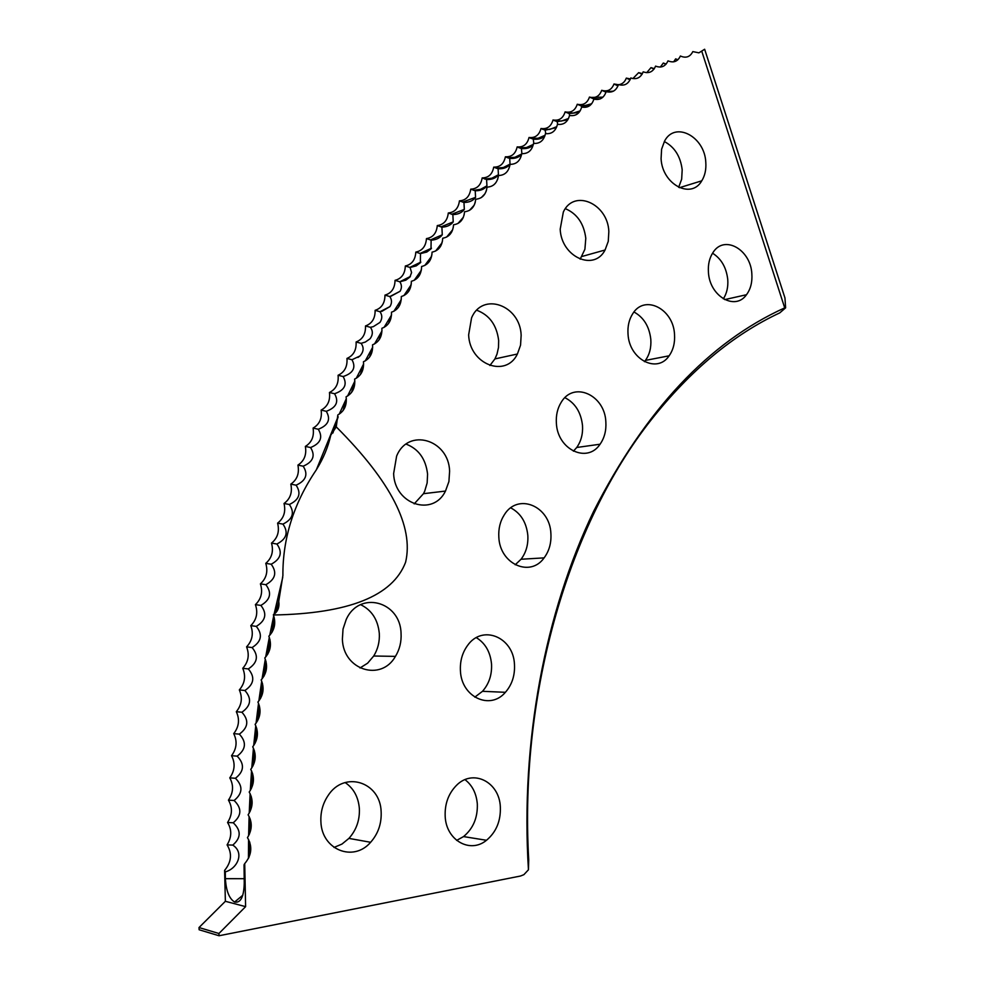 <?xml version="1.0" encoding="UTF-8"?>
<svg xmlns="http://www.w3.org/2000/svg" width="985" height="985" viewBox="0 0 985 985"><rect width="100%" height="100%" fill="white"/><g stroke="black" fill="none" stroke-linecap="round" stroke-linejoin="round"><path stroke-width="1.48" d="M245.61 906.643L225.368 901.3L199.007 927.55L218.929 933.497L245.61 906.643L244.723 863.611L244.034 864.818L244.243 883.225C243.861 896.941 240.648 903.22 234.59 902.038C229.185 898.652 226.119 890.859 225.393 878.682L225.294 871.873C237.323 868.733 244.797 852.825 232.78 845.105C241.153 837.866 241.3 830.417 233.223 822.77C241.731 815.654 242.027 808.217 234.11 800.485C242.729 793.491 243.172 786.092 235.427 778.273C244.169 771.415 244.748 764.04 237.163 756.148C246.028 749.425 246.743 742.087 239.33 734.133C248.294 727.558 249.156 720.257 241.904 712.241C250.99 705.826 251.988 698.574 244.896 690.51C254.081 684.243 255.213 677.052 248.306 668.938C257.577 662.831 258.846 655.702 252.098 647.564C261.481 641.617 262.872 634.549 256.297 626.386C265.765 620.599 267.292 613.618 260.89 605.418C270.432 599.816 272.082 592.908 265.851 584.696C275.468 579.266 277.253 572.445 271.195 564.233C280.885 558.987 282.781 552.253 276.896 544.028C286.647 538.967 288.667 532.319 282.954 524.119C292.767 519.23 294.909 512.692 289.356 504.492C299.231 499.801 301.484 493.362 296.103 485.186C306.027 480.68 308.391 474.351 303.183 466.2C313.144 461.879 315.619 455.661 310.57 447.547C320.581 443.422 323.154 437.328 318.278 429.251C328.325 425.323 330.985 419.339 326.269 411.311C336.353 407.568 339.123 401.72 334.568 393.741C344.676 390.195 347.533 384.458 343.137 376.541C353.27 373.192 356.213 367.59 351.977 359.734L359.919 355.991L357.937 357.469M521.693 154.042C519.304 157.292 515.315 158.757 509.713 158.45L510.033 164.126C507.644 167.45 503.667 169.001 498.102 168.767L498.422 174.739C496.009 178.088 492.069 179.689 486.59 179.541L486.935 185.82C484.485 189.194 480.581 190.831 475.213 190.77L475.558 197.369C473.096 200.743 469.229 202.43 463.96 202.442L464.329 209.386C461.83 212.76 458 214.484 452.854 214.558L453.223 221.871C450.699 225.22 446.931 226.981 441.908 227.129L442.265 234.812C439.729 238.148 436.01 239.921 431.122 240.131L431.011 248.885L426.8 252.049L420.509 253.588L420.361 262.761L416.212 265.888L410.08 267.477L411.582 272.574L409.883 277.093L405.795 280.171L399.848 281.796C401.855 284.899 401.929 288.063 400.07 291.289L389.814 296.559C392.005 299.809 392.042 303.158 389.937 306.594L380.001 311.728C382.402 315.188 382.377 318.746 379.951 322.415L373.352 326.626L370.422 327.328C373.069 331.046 372.946 334.863 370.052 338.791L365.287 342.078L361.076 343.334C364.118 347.52 363.736 351.743 359.919 355.991M533.304 144.709C530.767 147.701 526.815 148.981 521.434 148.575L521.865 153.66M544.877 135.918C542.169 138.577 538.29 139.648 533.254 139.156L533.821 143.441M556.39 127.644L545.161 130.192L545.776 133.677M567.791 119.825L557.153 121.66L557.719 124.356M579.02 112.45L569.195 113.583L569.662 115.479M589.941 105.506L581.31 105.961L581.642 107.23M600.074 98.956L593.462 98.771L593.721 99.731M618.42 84.735L614 83.984L617.977 85.954M244.723 863.611C251.741 855.189 252.652 846.534 247.457 837.644C252.271 829.801 252.492 822.192 248.109 814.817C253.059 807.146 253.428 799.561 249.205 792.063C254.29 784.565 254.795 777.005 250.744 769.383C255.952 762.07 256.605 754.535 252.714 746.815C258.033 739.686 258.833 732.2 255.103 724.369C260.532 717.425 261.481 709.988 257.922 702.059C263.463 695.324 264.546 687.936 261.148 679.921C266.8 673.383 268.019 666.069 264.793 657.968C270.543 651.639 271.897 644.387 268.843 636.212C274.593 630.215 276.12 623.136 273.424 614.997C348.69 613.63 392.756 596.048 405.598 562.226C413.971 526.643 390.86 481.53 336.267 426.887L330.775 435.185C328.103 447.055 323.4 458.407 316.665 469.229L316.333 469.833C293.776 503.138 282.633 538.376 282.892 575.548L278.755 601.219L275.886 612.633M274.322 617.952L271.946 632.432M269.988 639.634L267.748 654.225M266.048 661.526L263.955 676.227M262.515 683.602L260.582 698.414M259.4 705.876L257.614 720.761M256.716 728.297L255.09 743.269M254.45 750.853L252.985 765.911M252.616 773.545L251.31 788.665M251.224 796.323L250.079 811.517M250.276 819.2L249.291 834.43M249.771 842.126L248.946 857.406M406.115 444.112C418.662 449 425.815 459.022 427.576 474.154L427.145 482.945L424.707 491.183L423.464 493.694L414.192 503.889M449.603 471.187L448.914 481.579L445.479 491.072C433.104 517.002 394.529 504.615 393.631 473.588L396.61 456.141C408.098 427.281 448.84 439.519 449.603 471.187M476.765 310.25C489.446 315.028 496.736 325.112 498.656 340.502L498.496 347.483L497.006 354.108L494.926 358.922L489.877 365.509M521.151 335.282L520.56 345.144L517.408 354.009C505.958 378.252 469.636 364.598 468.638 334.888L471.556 317.921C482.478 291.4 520.277 305.251 521.151 335.282M565.365 208.672C577.124 213.708 583.933 223.583 585.792 238.296L584.905 249.267L580.177 259.178M608.841 231.549L608.262 241.374L605.061 250.005C594.115 271.712 561.29 256.986 560.194 229.185L563.334 212.021C574.009 188.541 607.868 203.612 608.841 231.549M664.321 141.544C674.565 146.974 680.524 156.381 682.186 169.802L681.669 179.184L678.653 187.31M705.789 162.242C706.307 169.432 704.977 175.613 701.776 180.809C691.224 199.721 662.24 184.417 661.083 158.708L661.588 149.264L664.567 141.101C675.008 120.81 704.706 136.484 705.789 162.242M360.596 604.655C371.653 610.01 377.895 619.59 379.299 633.367C379.767 641.641 377.895 649.189 373.709 656.01L367.627 663.176L360.005 667.978M401.055 633.306C401.535 641.74 399.664 649.435 395.441 656.379C381.22 681.891 343.211 670.231 342.386 639.24L343.026 629.095L346.178 619.602C359.156 590.15 400.366 601.145 401.055 633.306M345.132 782.546C353.615 788.283 358.355 796.939 359.365 808.525C359.857 820.074 356.373 830.023 348.924 838.395L341.955 844.083L334.013 847.432M381.146 811.812C381.663 823.595 378.154 833.741 370.631 842.286C353.48 862.466 321.701 849.833 320.901 821.749C320.445 812.231 322.785 803.575 327.931 795.794C344.06 770.159 380.444 781.721 381.146 811.812M510.759 507.866C520.745 513.197 526.433 522.37 527.825 535.372C528.354 544.57 526.101 552.523 521.053 559.246L515.192 564.787M550.898 533.574C551.44 542.944 549.187 551.034 544.102 557.879C530.312 577.678 499.826 564.183 498.829 537.157C498.336 528.748 500.158 521.299 504.308 514.798C517.753 492.463 549.975 505.958 550.898 533.574M564.922 397.681C575.129 402.951 580.99 412.223 582.504 425.483C583.034 433.966 581.101 441.292 576.73 447.486L573.405 451.179M605.849 421.863C606.391 430.482 604.47 437.931 600.062 444.223C587.356 463.713 557.436 449.739 556.377 423.156C555.885 415.276 557.485 408.332 561.191 402.323C573.652 380.764 604.864 394.911 605.849 421.863M633.983 311.999C643.697 317.355 649.312 326.478 650.814 339.357C651.356 347.582 649.558 354.6 645.409 360.412L644.424 361.655M674.516 334.42C675.07 342.78 673.272 349.909 669.123 355.807C657.217 373.968 629.132 359.513 628.024 334.038C627.507 326.269 629.058 319.534 632.666 313.833C644.436 294.01 673.469 308.724 674.516 334.42M712.549 253.207C721.279 258.71 726.351 267.477 727.755 279.494C728.284 287.004 726.807 293.456 723.335 298.849M751.838 273.781C752.417 282.129 750.632 289.122 746.482 294.724C735.216 311.088 709.606 296.362 708.437 272.303C707.895 264.423 709.471 257.75 713.165 252.271C724.406 234.565 750.705 249.587 751.838 273.781M476.346 637.652C485.285 643.168 490.333 651.947 491.527 664.001C492.057 674.75 489.052 683.849 482.49 691.31L474.807 697.146M514.465 664.493C515.032 675.439 512.003 684.71 505.391 692.307C490.185 710.493 461.374 697.171 460.426 670.834C459.921 661.157 462.31 652.673 467.604 645.409C482.49 624.084 513.579 637.233 514.465 664.493M465.031 779.664C472.283 785.267 476.371 793.344 477.319 803.908C477.787 817.649 473.206 828.545 463.541 836.585L456.646 840.402M500.343 806.974C500.848 820.973 496.231 832.079 486.491 840.279C470.14 853.896 446.119 840.34 445.183 816.38C444.678 804.055 448.36 793.812 456.227 785.624C472.665 768.362 499.432 781.721 500.343 806.974M497.77 178.913L497.511 179.627M486.442 190.339L485.9 191.915M475.25 202.257L474.401 204.708M464.181 214.668L463.036 217.993M453.26 227.547L451.832 231.746M442.499 240.894L440.775 245.954M431.91 254.721L429.916 260.594M421.506 269.003L419.253 275.665M411.299 283.729L408.824 291.141M401.301 298.911L398.617 307.037M391.525 314.523L388.656 323.326M381.983 330.578L378.966 340.022M372.675 347.052L369.547 357.099M356.262 378.289L363.625 363.97L360.424 374.559M354.846 381.22L351.583 392.399M346.338 398.9L343.063 410.61M338.126 416.975L332.893 433.018M225.368 901.3L224.605 870.383L225.294 871.873M273.424 614.997L273.374 614.726C277.832 611.722 279.617 607.216 278.755 601.219M336.267 426.887L337.83 414.919C344.344 411.25 347.089 405.204 346.092 396.795C352.63 393.36 355.474 387.45 354.637 379.077C361.2 375.864 364.13 370.089 363.453 361.741C370.04 358.762 373.069 353.123 372.539 344.812C379.139 342.054 382.254 336.55 381.885 328.288C388.496 325.764 391.685 320.408 391.476 312.196C398.088 309.893 401.363 304.673 401.301 296.522C407.913 294.453 411.262 289.368 411.348 281.291C417.948 279.432 421.371 274.507 421.605 266.492C428.204 264.854 431.689 260.077 432.07 252.135C438.645 250.719 442.203 246.09 442.721 238.222C449.283 237.028 452.891 232.546 453.556 224.765C460.094 223.78 463.763 219.446 464.551 211.763C471.076 210.999 474.795 206.813 475.718 199.229C482.207 198.65 485.974 194.624 487.033 187.138C493.485 186.781 497.302 182.902 498.484 175.515C504.899 175.355 508.752 171.624 510.058 164.347C516.435 164.384 520.339 160.814 521.755 153.648C528.095 153.882 532.023 150.471 533.562 143.404C539.854 143.835 543.818 140.572 545.468 133.628C551.711 134.243 555.7 131.14 557.461 124.307C563.654 125.107 567.668 122.152 569.539 115.454C575.671 116.427 579.722 113.632 581.679 107.045C587.762 108.202 591.825 105.555 593.893 99.103C599.902 100.433 603.99 97.934 606.157 91.617C612.104 93.119 616.216 90.768 618.469 84.575C624.355 86.237 628.467 84.045 630.806 77.975C636.63 79.81 640.755 77.753 643.18 71.831C648.93 73.813 653.067 71.917 655.579 66.118C661.267 68.26 665.404 66.512 667.99 60.848C673.605 63.139 677.742 61.526 680.401 56.01C685.942 58.447 690.079 56.982 692.824 51.602L698.894 52.845L704.644 49.25L784.959 297.962L785.611 307.837L784.713 307.874L701.911 51.663M199.007 927.55L199.13 929.766L219.064 935.75L218.929 933.497M784.713 307.874C708.966 342.201 645.274 410.031 593.61 511.375C545.345 611.944 520.326 741.471 528.452 869.78L523.885 874.668L520.462 876.034L219.064 935.75M785.611 307.837L779.763 312.873C733.271 334.617 690.411 370.274 651.183 419.869C570.118 522.432 519.058 690.35 528.711 859.831L528.452 869.78M614 83.984C611.623 89.894 607.536 91.999 601.724 90.3C599.434 96.345 595.346 98.599 589.473 97.059C587.269 103.228 583.206 105.629 577.259 104.25C575.154 110.542 571.103 113.09 565.107 111.884C563.1 118.311 559.061 121.007 553.016 119.973C551.095 126.511 547.094 129.355 540.987 128.506C539.177 135.167 535.187 138.159 529.031 137.481C527.332 144.266 523.367 147.405 517.162 146.913C515.574 153.808 511.646 157.107 505.391 156.8C503.914 163.805 500.023 167.253 493.719 167.13C492.365 174.246 488.511 177.842 482.17 177.916C480.926 185.131 477.122 188.886 470.744 189.157C469.623 196.471 465.856 200.374 459.441 200.854C458.456 208.266 454.738 212.304 448.298 212.982C447.436 220.492 443.767 224.691 437.291 225.577C436.564 233.174 432.957 237.52 426.468 238.604C425.865 246.287 422.319 250.781 415.805 252.086C415.35 259.843 411.853 264.485 405.327 265.999C405.02 273.83 401.584 278.62 395.047 280.343C394.874 288.248 391.525 293.173 384.975 295.118C384.95 303.097 381.663 308.157 375.125 310.324C375.248 318.364 372.035 323.56 365.497 325.949C365.767 334.038 362.64 339.382 356.102 341.98C356.533 350.118 353.492 355.597 346.966 358.429C347.545 366.605 344.59 372.219 338.089 375.26C338.828 383.473 335.959 389.223 329.47 392.486C330.381 400.735 327.599 406.608 321.147 410.092C322.206 418.366 319.522 424.363 313.095 428.081C314.326 436.355 311.752 442.474 305.362 446.414C306.754 454.713 304.279 460.931 297.926 465.105C299.489 473.403 297.113 479.744 290.821 484.127C292.545 492.414 290.292 498.866 284.037 503.483C285.933 511.757 283.791 518.307 277.598 523.146C279.666 531.395 277.635 538.056 271.503 543.104C273.744 551.329 271.835 558.076 265.778 563.346C268.179 571.546 266.393 578.38 260.409 583.859C262.983 592.01 261.32 598.942 255.41 604.63C258.156 612.732 256.617 619.737 250.806 625.635C253.711 633.675 252.308 640.755 246.582 646.862C249.661 654.84 248.38 661.982 242.753 668.298C246.004 676.202 244.859 683.405 239.33 689.919C242.741 697.737 241.744 705.001 236.314 711.699C239.897 719.432 239.035 726.745 233.716 733.64C237.459 741.274 236.732 748.625 231.537 755.704C235.44 763.227 234.861 770.627 229.776 777.879C233.851 785.291 233.408 792.716 228.446 800.152C232.682 807.441 232.386 814.89 227.56 822.5C231.943 829.653 231.795 837.127 227.092 844.884C232.3 853.527 231.475 862.023 224.605 870.383M630.449 78.985L626.312 78.11C624.859 81.952 622.36 84.144 618.802 84.698M642.417 73.629L638.649 72.656L632.887 78.578M654.311 68.667L650.986 67.633L646.739 72.668M666.119 64.074L663.324 63.028L660.332 67.066M677.852 59.802L675.673 58.841L673.678 61.833M675.673 58.841L677.643 59.974M663.324 63.028L665.848 64.382M650.986 67.633L653.978 69.135M638.649 72.656L642.06 74.269M626.312 78.11L630.08 79.81M601.724 90.3L605.677 92.024M589.473 97.059L593.462 98.771M577.259 104.25L581.31 105.961M565.107 111.884L569.195 113.583M553.016 119.973L557.153 121.66M540.987 128.506L545.161 130.192M529.031 137.481L533.254 139.156M517.162 146.913L521.434 148.575M505.391 156.8L509.713 158.45M493.719 167.13L498.102 168.767M482.17 177.916L486.59 179.541M470.744 189.157L475.213 190.77M459.441 200.854L463.96 202.442M448.298 212.982L452.854 214.558M437.291 225.577L441.908 227.129M426.468 238.604L431.122 240.131M415.805 252.086L420.509 253.588M405.327 265.999L410.08 267.477M395.047 280.343L399.848 281.796M384.975 295.118L389.814 296.559M375.125 310.324L380.001 311.728M365.497 325.949L370.422 327.328M356.102 341.98L361.076 343.334M346.966 358.429L351.977 359.734M338.089 375.26L343.137 376.541M329.47 392.486L334.568 393.741M321.147 410.092L326.269 411.311M313.095 428.081L318.278 429.251M305.362 446.414L310.57 447.547M297.926 465.105L303.183 466.2M290.821 484.127L296.103 485.186M284.037 503.483L289.356 504.492M277.598 523.146L282.954 524.119M271.503 543.104L276.896 544.028M265.778 563.346L271.195 564.233M260.409 583.859L265.851 584.696M255.41 604.63L260.89 605.418M250.806 625.635L256.297 626.386M246.582 646.862L252.098 647.564M242.753 668.298L248.306 668.938M239.33 689.919L244.896 690.51M236.314 711.699L241.904 712.241M233.716 733.64L239.33 734.133M231.537 755.704L237.163 756.148M229.776 777.879L235.427 778.273M228.446 800.152L234.11 800.485M227.56 822.5L233.223 822.77M227.092 844.884L232.78 845.105M244.169 878.694L225.393 878.682M495.443 183.21L493.744 184.885M484.952 193.786L481.32 197.566M474.179 205.2L469.476 210.359M463.393 217.192L457.926 223.509M452.681 229.714L446.636 237.065M442.08 242.741L435.604 251.052M431.615 256.272L424.794 265.457M421.309 270.272L414.229 280.306M411.176 284.751L403.912 295.586M401.227 299.699L393.852 311.297M391.488 315.101L384.039 327.426M381.971 330.948L374.509 343.974M372.675 347.237L365.238 360.929M354.846 381.121L347.582 396.032M346.326 398.679L339.197 414.168M338.089 416.655L316.333 469.833M282.744 577.382L274.064 614.258M273.731 615.834L269.705 635.362M269.311 637.381L265.667 657.057M265.31 659.15L262.047 678.948M261.702 681.14L258.833 701M258.526 703.327L256.051 723.212M255.768 725.686L253.687 745.546M253.44 748.194L251.766 767.992M251.557 770.836L250.276 790.536M250.104 793.602L249.217 813.142M249.106 816.454L248.614 835.785M248.552 839.38L248.442 858.464M445.479 491.072L423.464 493.694M517.408 354.009L494.926 358.922M605.061 250.005L582.012 256.457M701.776 180.809L679.478 187.692M395.441 656.379L373.709 656.01M370.631 842.286L348.924 838.395M544.102 557.879L521.053 559.246M600.062 444.223L576.73 447.486M669.123 355.807L645.409 360.412M746.482 294.724L724.714 299.612M505.391 692.307L482.49 691.31M486.491 840.279L463.541 836.585M234.59 902.038L242.79 895.242M677.052 59.519L677.803 59.839M664.259 63.471L666.02 64.185M651.405 67.83L654.163 68.901M638.674 72.681L642.232 73.986M626.497 78.221L630.24 79.465M614.344 84.205L618.211 85.35M602.229 90.608L606.144 91.654M606.366 91.679L613.483 91.137M590.15 97.466L602.943 97.146M578.133 104.742L584.893 105.567L591.689 103.745M566.166 112.475L573.208 113.078L580.165 110.874M554.272 120.65L561.487 121.032L568.517 118.508M542.439 129.257L549.778 129.417L556.808 126.646M530.706 138.319L538.093 138.257L545.087 135.277M519.07 147.836L526.458 147.553L533.377 144.389M507.521 157.785L514.884 157.304L521.705 153.992M496.095 168.189L503.347 167.524L510.033 164.126M484.78 179.048L491.909 178.186L498.422 174.739M473.613 190.339L480.594 189.317L486.935 185.82M462.568 202.085L475.558 197.369M451.672 214.274L464.329 209.386M440.935 226.907L453.223 221.871M430.371 239.971L442.265 234.812M419.992 253.477L431.467 248.232M409.785 267.427L420.841 262.108M399.787 281.796L410.363 276.453M390.565 296.448L400.07 291.289M381.811 311.395L389.937 306.594M373.352 326.626L379.951 322.415M365.287 342.078L370.052 338.791"/></g></svg>
